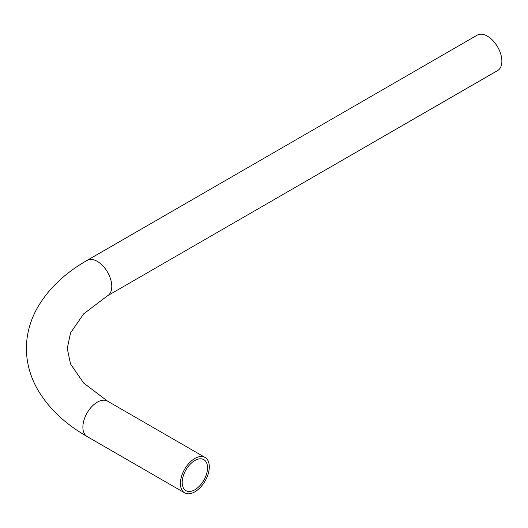 <?xml version="1.0" encoding="UTF-8"?>
<svg xmlns="http://www.w3.org/2000/svg" width="528" height="528" viewBox="0 0 528 528"><rect width="100%" height="100%" fill="white"/><g stroke="black" fill="none" stroke-linecap="round" stroke-linejoin="round"><path stroke-width="0.79" d="M194.852 458.462A20.434 11.801 120 0 0 181.507 476.467A20.434 11.801 120 0 0 184.635 492.842A20.434 11.801 120 0 0 194.852 491.832A20.434 11.801 120 0 0 208.204 473.821A20.434 11.801 120 0 0 205.075 457.446A20.434 11.801 120 0 0 194.852 458.462M194.852 489.766A17.906 10.336 120 0 0 206.554 473.986A17.906 10.336 120 0 0 203.808 459.637A17.906 10.336 120 0 0 194.852 460.522A17.906 10.336 120 0 0 183.157 476.302A17.906 10.336 120 0 0 185.902 490.651A17.906 10.336 120 0 0 194.852 489.766M107.547 295.772L497.647 70.554A20.434 11.801 -120 0 0 500.775 54.179A20.434 11.801 -120 0 0 487.43 36.168A20.434 11.801 -120 0 0 477.213 35.158L87.113 260.377A20.434 11.801 -120 0 1 97.33 261.393A20.434 11.801 -120 0 1 111.778 286.42A20.434 11.801 -120 0 1 107.547 295.772L83.629 313.903L70.508 332.977L67.267 348.46L70.508 363.944L83.629 383.018L107.547 401.141A20.434 11.801 120 0 0 97.33 402.151A20.434 11.801 120 0 0 82.883 427.185A20.434 11.801 120 0 0 87.113 436.537C64.574 423.621 47.876 407.583 37.019 388.436C30.023 375.758 26.486 362.432 26.4 348.46C26.486 334.514 30.004 321.215 36.973 308.563C47.824 289.377 64.541 273.313 87.113 260.377M184.635 492.842L87.113 436.537M205.075 457.446L107.547 401.141"/></g></svg>
